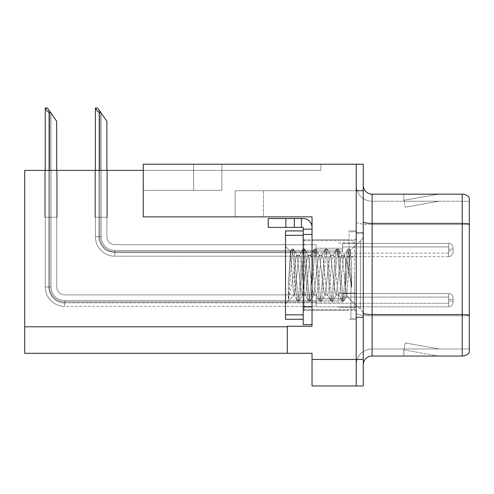 <?xml version="1.0" encoding="UTF-8"?>
<svg xmlns="http://www.w3.org/2000/svg" width="494" height="494" viewBox="0 0 494 494"><rect width="100%" height="100%" fill="white"/><g stroke="black" fill="none" stroke-linecap="round" stroke-linejoin="round"><path stroke-width="0.37" stroke-dasharray="2.47 1.85" d="M263.432 216.872L143.272 216.872L312.029 216.872L312.029 326.256L312.029 216.872L312.029 326.256L287.292 326.256L312.029 326.256L287.292 326.256L287.292 353.29L287.292 326.787L287.292 353.29L312.029 353.29L312.029 359.478L356.205 359.478L356.205 164.212L193.636 164.212L356.205 164.212L193.636 164.212L356.205 164.212L356.205 190.721L356.205 164.212L143.272 164.212L143.272 216.872L312.029 216.872L143.272 216.872L263.432 216.872L143.272 216.872L263.432 216.872L263.432 190.721L263.432 216.872M235.163 190.721L356.205 190.721L356.205 164.212L356.205 190.721L356.205 164.212L356.205 190.721L235.163 190.721L356.205 190.721L235.163 190.721L235.163 216.872L235.163 190.721M193.636 190.363L193.636 164.212L193.636 190.363L221.905 190.363L193.636 190.363M356.205 250.001L356.205 257.071L356.205 250.001M338.538 250.001L338.538 257.071L338.538 250.001M356.205 300.191L356.205 293.121L356.205 300.191M338.538 300.191L338.538 293.121L338.538 300.191M356.205 275.096L356.205 230.92L356.205 275.096M349.141 275.096L349.141 230.92L349.141 275.096M312.029 275.096L312.029 239.757L312.029 275.096M312.029 234.452L312.029 324.577L312.029 234.452L303.193 234.452L312.029 234.514L312.029 229.154L312.029 234.514L312.029 229.154L303.193 229.154L303.193 234.514L303.193 227.388L301.426 227.388L303.193 227.388L303.193 234.514L312.029 234.514L312.029 229.154L303.193 229.154L312.029 229.154L312.029 227.388A8.836 8.836 0 0 0 303.193 218.552L301.426 218.552L303.193 218.552A8.836 8.836 0 0 1 312.029 227.388L312.029 229.154L312.029 227.388A8.836 8.836 0 0 0 303.193 218.552L294.356 218.552L301.426 218.552L301.426 227.388L268.205 227.388L301.426 227.388L301.426 218.552L268.205 218.552L294.356 218.552L294.356 227.388L294.356 218.552L268.205 218.552L268.205 227.388L268.205 218.552L268.205 227.388L285.872 227.388L285.872 218.552L285.872 227.388L303.193 227.388L303.193 229.154M356.205 164.212L363.275 164.212L363.275 385.981L312.029 385.981L312.029 359.478M363.275 359.478L356.205 359.478L356.205 190.721L363.275 190.721M143.272 170.399L143.272 164.212L143.272 170.399L320.865 170.399L320.865 164.212L143.272 164.212L320.865 164.212L320.865 170.399L143.272 170.399L143.272 216.872L143.272 190.363L221.905 190.363L143.272 190.363L143.272 216.872L143.272 190.363L221.905 190.363L143.272 190.363L143.272 216.872L143.272 170.399L24.7 170.399L24.7 353.29L287.292 353.29M44.781 170.399L57.15 170.399L44.781 170.399L57.15 170.399L44.781 170.399L57.15 170.399L44.781 170.399L57.15 170.399L44.781 170.399L57.15 170.399L44.781 170.399L57.15 170.399L44.781 170.399L57.15 170.399L44.781 170.399L57.15 170.399L44.781 170.399L44.781 217.224L57.15 217.224L57.15 170.399L57.15 217.224L44.781 217.224L44.781 170.399L44.781 217.224L57.15 217.224L57.15 170.399L57.15 217.224L44.781 217.224L44.781 170.399L44.781 217.224L57.15 217.224L57.15 170.399L57.15 217.224L44.781 217.224L44.781 170.399L44.781 217.224L57.15 217.224L57.15 170.399L57.15 217.224L44.781 217.224L44.781 170.399L44.781 217.224L57.15 217.224L57.15 170.399L57.15 217.224L44.781 217.224L44.781 170.399L44.781 217.224L57.15 217.224L57.15 170.399L57.15 217.224L44.781 217.224L44.781 170.399L44.781 217.224L57.15 217.224L57.15 170.399L57.15 217.224L44.781 217.224L44.781 170.399L44.781 217.224L57.15 217.224L57.15 170.399L57.15 217.224L44.781 217.224L44.781 170.399M94.965 170.399L107.334 170.399L94.965 170.399L107.334 170.399L94.965 170.399L107.334 170.399L94.965 170.399L107.334 170.399L94.965 170.399L107.334 170.399L94.965 170.399L107.334 170.399L94.965 170.399L107.334 170.399L94.965 170.399L94.965 217.224L107.334 217.224L107.334 170.399L107.334 217.224L94.965 217.224L94.965 170.399L94.965 217.224L107.334 217.224L107.334 170.399L107.334 217.224L94.965 217.224L94.965 170.399L94.965 217.224L107.334 217.224L107.334 170.399L107.334 217.224L94.965 217.224L94.965 170.399L94.965 217.224L107.334 217.224L107.334 170.399L107.334 217.224L94.965 217.224L94.965 170.399L94.965 217.224L107.334 217.224L107.334 170.399L107.334 217.224L94.965 217.224L94.965 170.399L94.965 217.224L107.334 217.224L107.334 170.399L107.334 217.224L94.965 217.224L94.965 170.399L94.965 217.224L107.334 217.224L107.334 170.399L107.334 217.224L94.965 217.224L94.965 170.399M363.275 275.096L363.275 232.686L363.275 275.096M350.907 275.096L350.907 318.389L350.907 275.096M356.205 320.686L356.205 221.837L356.205 320.686M363.275 221.837L363.275 364.862L363.275 221.837A8.836 1.531 0 0 0 372.112 223.368L462.23 223.368L462.23 356.032A8.836 8.836 0 0 0 469.3 352.494L469.3 320.686L469.3 348.962L372.112 348.962L372.112 194.167L462.23 194.167L462.23 223.368A8.836 1.531 180 0 1 469.3 223.98L469.3 197.699M469.3 320.686L469.3 201.231L372.112 201.231A15.907 15.907 0 0 1 356.205 185.33L356.205 221.837L356.205 185.33A15.907 15.907 0 0 0 372.112 201.231L372.112 348.962L469.3 348.962L469.3 224.597L469.3 320.686M437.943 355.921A7.07 7.07 0 0 0 439.172 356.032L403.826 356.032L439.172 356.032A7.07 7.07 0 0 1 437.943 355.921A7.07 7.07 0 0 0 439.172 356.032A7.07 7.07 0 0 1 437.943 355.921A7.07 7.07 0 0 0 439.172 356.032A7.07 7.07 0 0 1 437.943 355.921A7.07 7.07 0 0 0 439.172 356.032A7.07 7.07 0 0 1 437.943 355.921A7.07 7.07 0 0 0 439.172 356.032A7.07 7.07 0 0 1 437.943 355.921L404.006 349.937L437.943 355.921M403.826 348.962L403.826 356.032L403.826 348.962L404.178 348.962L404.006 349.937L404.178 348.962L403.826 348.962L403.826 356.032L403.826 348.962L404.178 348.962L404.006 349.937L404.178 348.962L403.826 348.962L403.826 356.032L403.826 348.962L404.178 348.962L404.006 349.937L404.178 348.962L403.826 348.962L403.826 356.032L403.826 348.962L404.178 348.962L404.006 349.937L404.178 348.962L403.826 348.962L403.826 356.032L403.826 348.962L404.178 348.962L404.006 349.937L404.178 348.962L403.826 348.962M462.23 356.032L372.112 356.032L372.112 315.777A15.907 2.76 0 0 1 356.205 313.017A15.907 2.76 0 0 0 372.112 315.777L372.112 201.231A15.907 15.907 0 0 1 356.205 185.33M439.172 194.167L403.826 194.167L439.172 194.167A7.07 7.07 0 0 0 437.943 194.272A7.07 7.07 0 0 1 439.172 194.167A7.07 7.07 0 0 0 437.943 194.272A7.07 7.07 0 0 1 439.172 194.167A7.07 7.07 0 0 0 437.943 194.272A7.07 7.07 0 0 1 439.172 194.167A7.07 7.07 0 0 0 437.943 194.272A7.07 7.07 0 0 1 439.172 194.167A7.07 7.07 0 0 0 437.943 194.272A7.07 7.07 0 0 1 439.172 194.167M363.275 364.862A8.836 8.836 0 0 1 372.112 356.032M439.172 348.962L404.178 348.962L439.172 348.962L404.178 348.962L439.172 348.962L404.178 348.962L439.172 348.962L404.178 348.962L439.172 348.962L404.178 348.962L439.172 348.962L405.234 342.978L404.178 348.962L405.234 342.978L404.178 348.962L405.234 342.978L404.178 348.962L405.234 342.978L404.178 348.962L405.234 342.978L404.178 348.962L405.234 342.978L439.172 348.962M469.3 224.597L372.112 224.597L469.3 224.597L469.3 201.231L372.112 201.231M404.178 201.231L403.826 201.231L404.178 201.231L403.826 201.231L404.178 201.231L403.826 201.231L404.178 201.231L403.826 201.231L404.178 201.231L403.826 201.231L404.178 201.231L404.006 200.255L437.943 194.272L404.006 200.255L404.178 201.231L404.006 200.255L437.943 194.272L404.006 200.255L404.178 201.231L404.006 200.255L437.943 194.272L404.006 200.255L404.178 201.231L404.006 200.255L437.943 194.272L404.006 200.255L404.178 201.231L404.006 200.255L437.943 194.272L404.006 200.255L404.178 201.231L439.172 201.231L404.178 201.231L439.172 201.231L404.178 201.231L439.172 201.231L404.178 201.231L439.172 201.231L404.178 201.231L439.172 201.231L404.178 201.231L405.234 207.214L404.178 201.231M356.205 364.862A15.907 15.907 0 0 1 372.112 348.962A15.907 15.907 0 0 0 356.205 364.862A15.907 15.907 0 0 1 372.112 348.962M403.826 194.167L403.826 201.231L403.826 194.167M439.172 201.231L405.234 207.214L439.172 201.231M106.895 170.399L106.895 236.75A7.953 7.953 0 0 0 114.849 244.703A7.953 7.953 0 0 1 106.895 236.75A7.953 7.953 0 0 0 114.849 244.703A7.953 7.953 0 0 1 106.895 236.75A7.953 7.953 0 0 0 114.849 244.703A7.953 7.953 0 0 1 106.895 236.75A7.953 7.953 0 0 0 114.849 244.703A7.953 7.953 0 0 1 106.895 236.75A7.953 7.953 0 0 0 114.849 244.703A7.953 7.953 0 0 1 106.895 236.75A7.953 7.953 0 0 0 114.849 244.703A7.953 7.953 0 0 1 106.895 236.75A7.953 7.953 0 0 0 114.849 244.703A7.953 7.953 0 0 1 106.895 236.75A7.953 7.953 0 0 0 114.849 244.703A7.953 7.953 0 0 1 106.895 236.75A7.953 7.953 0 0 0 114.849 244.703A7.953 7.953 0 0 1 106.895 236.75A7.953 7.953 0 0 0 114.849 244.703A7.953 7.953 0 0 1 106.895 236.75A7.953 7.953 0 0 0 114.849 244.703A7.953 7.953 0 0 1 106.895 236.75A7.953 7.953 0 0 0 114.849 244.703A7.953 7.953 0 0 1 106.895 236.75A7.953 7.953 0 0 0 114.849 244.703A7.953 7.953 0 0 1 106.895 236.75A7.953 7.953 0 0 0 114.849 244.703L316.117 244.703L114.849 244.703L316.117 244.703L114.849 244.703L316.117 244.703L114.849 244.703L316.117 244.703L114.849 244.703L316.117 244.703L114.849 244.703L316.117 244.703L114.849 244.703L316.117 244.703L114.849 244.703L316.117 244.703L114.849 244.703L316.117 244.703L114.849 244.703L316.117 244.703L114.849 244.703L316.117 244.703L114.849 244.703L316.117 244.703L114.849 244.703L316.117 244.703L114.849 244.703L316.117 244.703L316.117 256.633L316.117 244.703L316.117 256.633L316.117 244.703L316.117 256.633L316.117 244.703L316.117 256.633L316.117 244.703L316.117 256.633L316.117 244.703L316.117 256.633L316.117 244.703L316.117 256.633L316.117 244.703L114.849 244.703A7.953 7.953 0 0 1 106.895 236.75L106.895 121.271L98.942 109.915L106.895 121.271L100.708 112.434L99.825 112.434C98.003 112.292 96.67 110.823 95.824 108.019L95.41 108.019L95.824 108.019C96.67 110.823 98.003 112.292 99.825 112.434C98.003 112.292 96.67 110.823 95.824 108.019L95.41 108.019L95.824 108.019C96.67 110.823 98.003 112.292 99.825 112.434C98.003 112.292 96.67 110.823 95.824 108.019L95.41 108.019L95.824 108.019C96.67 110.823 98.003 112.292 99.825 112.434C98.003 112.292 96.67 110.823 95.824 108.019L95.41 108.019L95.824 108.019C96.67 110.823 98.003 112.292 99.825 112.434C98.003 112.292 96.67 110.823 95.824 108.019L95.41 108.019L95.824 108.019C96.67 110.823 98.003 112.292 99.825 112.434C98.003 112.292 96.67 110.823 95.824 108.019L95.41 108.019L95.824 108.019C96.67 110.823 98.003 112.292 99.825 112.434C98.003 112.292 96.67 110.823 95.824 108.019L95.41 108.019L95.41 236.75L95.41 170.399M316.117 252.656L114.849 252.656L316.117 252.656L114.849 252.656L316.117 252.656L114.849 252.656L316.117 252.656L114.849 252.656L107.402 250.804C104.944 250.168 98.423 243.48 98.942 236.75L101.153 236.75A13.696 13.696 0 0 0 114.849 250.446A13.696 13.696 0 0 1 101.153 236.75L98.942 236.75L101.153 236.75A13.696 13.696 0 0 0 114.849 250.446A13.696 13.696 0 0 1 101.153 236.75L98.942 236.75L101.153 236.75A13.696 13.696 0 0 0 114.849 250.446A13.696 13.696 0 0 1 101.153 236.75L98.942 236.75L101.153 236.75A13.696 13.696 0 0 0 114.849 250.446A13.696 13.696 0 0 1 101.153 236.75L98.942 236.75L101.153 236.75A13.696 13.696 0 0 0 114.849 250.446A13.696 13.696 0 0 1 101.153 236.75L98.942 236.75L101.153 236.75A13.696 13.696 0 0 0 114.849 250.446L316.117 250.446L114.849 250.446L114.849 252.656L114.849 250.446L316.117 250.446L114.849 250.446L114.849 252.656L114.849 250.446L316.117 250.446L114.849 250.446L114.849 252.656L114.849 250.446L316.117 250.446L114.849 250.446L114.849 252.656L114.849 250.446L316.117 250.446L114.849 250.446L114.849 252.656L114.849 250.446L316.117 250.446L114.849 250.446L114.849 252.656L114.849 250.446L316.117 250.446L114.849 250.446L114.849 252.656L114.849 250.446A13.696 13.696 0 0 1 101.153 236.75L98.942 236.75L101.153 236.75L98.942 236.75L98.942 109.915L106.895 121.271L97.614 108.019L95.824 108.019L97.614 108.019L95.824 108.019L97.614 108.019L100.708 112.434L99.825 112.434L100.708 112.434L106.895 121.271L97.614 108.019L95.824 108.019L97.614 108.019L100.708 112.434L99.825 112.434L100.708 112.434L106.895 121.271L97.614 108.019L95.824 108.019L97.614 108.019L100.708 112.434L99.825 112.434L100.708 112.434L106.895 121.271L97.614 108.019L95.824 108.019L97.614 108.019L100.708 112.434L99.825 112.434L100.708 112.434L106.895 121.271L97.614 108.019L95.824 108.019L97.614 108.019L100.708 112.434L99.825 112.434L100.708 112.434L106.895 121.271L98.942 109.915L98.942 236.75L98.942 109.915M453.066 250.001L453.066 247.797A4.415 4.415 0 0 0 448.651 243.381A4.415 4.415 0 0 1 453.066 247.797L453.066 252.212L453.066 247.797A4.415 4.415 0 0 0 448.651 243.381A4.415 4.415 0 0 1 453.066 247.797L453.066 252.212L453.066 247.797A4.415 4.415 0 0 0 448.651 243.381A4.415 4.415 0 0 1 453.066 247.797L453.066 252.212L453.066 247.797A4.415 4.415 0 0 0 448.651 243.381A4.415 4.415 0 0 1 453.066 247.797L453.066 252.212L453.066 247.797A4.415 4.415 0 0 0 448.651 243.381A4.415 4.415 0 0 1 453.066 247.797L453.066 252.212L453.066 247.797A4.415 4.415 0 0 0 448.651 243.381A4.415 4.415 0 0 1 453.066 247.797L453.066 250.001M448.651 249.124L453.066 249.124L453.066 247.797L453.066 249.124L448.651 249.124L448.651 250.89L448.651 246.914L448.651 253.095L448.651 246.914L448.651 249.124L453.066 249.124L448.651 249.124L448.651 250.89L448.651 246.914L448.651 253.095L448.651 246.914L448.651 249.124L453.066 249.124L448.651 249.124L448.651 250.89L448.651 246.914L448.651 253.095L448.651 246.914L448.651 249.124L453.066 249.124L448.651 249.124L448.651 250.89L448.651 246.914L448.651 253.095L448.651 246.914L448.651 249.124L453.066 249.124L448.651 249.124L448.651 250.89L448.651 246.914L448.651 253.095L448.651 246.914L448.651 249.124L453.066 249.124L448.651 249.124L448.651 250.89L448.651 246.914L448.651 253.095L448.651 246.914L448.651 249.124L453.066 249.124L448.651 249.124L448.651 250.89L448.651 246.914L448.651 253.095L448.651 249.124M342.626 251.773L342.626 243.381L448.651 243.381A4.415 4.415 0 0 1 453.066 247.797A4.415 4.415 0 0 0 448.651 243.381L448.651 256.633L448.651 243.381L448.651 256.633L448.651 243.381L448.651 256.633L448.651 243.381L448.651 256.633L448.651 243.381L448.651 256.633L448.651 243.381L448.651 256.633L448.651 243.381L448.651 256.633L448.651 243.381L342.626 243.381L342.626 250.001L342.626 246.914L448.651 246.914L342.626 246.914L342.626 251.773L342.626 243.381L342.626 246.914L342.626 243.381L448.651 243.381L342.626 243.381L342.626 250.001L342.626 246.914L448.651 246.914L342.626 246.914L342.626 251.773L342.626 243.381L342.626 246.914L342.626 243.381L448.651 243.381L342.626 243.381L342.626 250.001L342.626 246.914L448.651 246.914L342.626 246.914L342.626 251.773L342.626 243.381L342.626 246.914L342.626 243.381L448.651 243.381L342.626 243.381L342.626 250.001L342.626 246.914L448.651 246.914L342.626 246.914L342.626 251.773L342.626 243.381L342.626 246.914L342.626 243.381L448.651 243.381L342.626 243.381L342.626 250.001L342.626 246.914L448.651 246.914L342.626 246.914L342.626 251.773L342.626 243.381L342.626 246.914L342.626 243.381L448.651 243.381L342.626 243.381L342.626 250.001L342.626 246.914L448.651 246.914L342.626 246.914L342.626 251.773L342.626 243.381L342.626 246.914L342.626 243.381L448.651 243.381L342.626 243.381L342.626 250.001L342.626 246.914L448.651 246.914L342.626 246.914L342.626 251.773L316.117 251.773L342.626 251.773M316.117 248.235L342.626 248.235L316.117 248.235M100.708 112.434L99.825 112.434L100.708 112.434L97.614 108.019L106.895 121.271L106.895 236.75L106.895 121.271L106.895 236.75L106.895 121.271L106.895 236.75L106.895 121.271L106.895 236.75L106.895 121.271L106.895 236.75L106.895 121.271L106.895 236.75L106.895 121.271L106.895 236.75L106.895 121.271L106.895 236.75L106.895 121.271L106.895 236.75L106.895 121.271L106.895 236.75L106.895 121.271L106.895 236.75L106.895 121.271L106.895 236.75L106.895 121.271L97.614 108.019L95.824 108.019M99.825 112.434L99.825 236.75A15.018 15.018 0 0 0 114.849 251.773A15.018 15.018 0 0 1 99.825 236.75L95.41 236.75L99.825 236.75A15.018 15.018 0 0 0 114.849 251.773A15.018 15.018 0 0 1 99.825 236.75L95.41 236.75A19.439 19.439 0 0 0 114.849 256.188A19.439 19.439 0 0 1 95.41 236.75L99.825 236.75A15.018 15.018 0 0 0 114.849 251.773A15.018 15.018 0 0 1 99.825 236.75L95.41 236.75L99.825 236.75A15.018 15.018 0 0 0 114.849 251.773A15.018 15.018 0 0 1 99.825 236.75L95.41 236.75A19.439 19.439 0 0 0 114.849 256.188A19.439 19.439 0 0 1 95.41 236.75L99.825 236.75A15.018 15.018 0 0 0 114.849 251.773A15.018 15.018 0 0 1 99.825 236.75L95.41 236.75L99.825 236.75A15.018 15.018 0 0 0 114.849 251.773A15.018 15.018 0 0 1 99.825 236.75L95.41 236.75A19.439 19.439 0 0 0 114.849 256.188A19.439 19.439 0 0 1 95.41 236.75L99.825 236.75A15.018 15.018 0 0 0 114.849 251.773L316.117 251.773L114.849 251.773A15.018 15.018 0 0 1 99.825 236.75L95.41 236.75A19.439 19.439 0 0 0 114.849 256.188A19.439 19.439 0 0 1 95.41 236.75A19.439 19.439 0 0 0 114.849 256.188A19.439 19.439 0 0 1 95.41 236.75A19.439 19.439 0 0 0 114.849 256.188A19.439 19.439 0 0 1 95.41 236.75A19.439 19.439 0 0 0 114.849 256.188A19.439 19.439 0 0 1 95.41 236.75A19.439 19.439 0 0 0 114.849 256.188A19.439 19.439 0 0 1 95.41 236.75A19.439 19.439 0 0 0 114.849 256.188A19.439 19.439 0 0 1 95.41 236.75A19.439 19.439 0 0 0 114.849 256.188L114.849 251.773L316.117 251.773L114.849 251.773L114.849 256.188L114.849 251.773L316.117 251.773L114.849 251.773L114.849 256.188L114.849 251.773L316.117 251.773L114.849 251.773L114.849 256.188L114.849 251.773L316.117 251.773L114.849 251.773L114.849 256.188L114.849 251.773L316.117 251.773L114.849 251.773L114.849 256.188L114.849 251.773L316.117 251.773L114.849 251.773L114.849 256.188L114.849 251.773L114.849 256.188L316.117 256.188L114.849 256.188A19.439 19.439 0 0 1 95.41 236.75L95.41 108.019L95.41 236.75L95.41 108.019L95.41 236.75L95.41 108.019L95.41 236.75L95.41 108.019L95.41 236.75L95.41 108.019L95.41 236.75L95.41 108.019L95.41 236.75L99.825 236.75L99.825 170.399M56.711 170.399L56.711 286.934A7.953 7.953 0 0 0 64.658 294.887A7.953 7.953 0 0 1 56.711 286.934A7.953 7.953 0 0 0 64.658 294.887A7.953 7.953 0 0 1 56.711 286.934A7.953 7.953 0 0 0 64.658 294.887A7.953 7.953 0 0 1 56.711 286.934A7.953 7.953 0 0 0 64.658 294.887A7.953 7.953 0 0 1 56.711 286.934A7.953 7.953 0 0 0 64.658 294.887A7.953 7.953 0 0 1 56.711 286.934A7.953 7.953 0 0 0 64.658 294.887A7.953 7.953 0 0 1 56.711 286.934A7.953 7.953 0 0 0 64.658 294.887A7.953 7.953 0 0 1 56.711 286.934A7.953 7.953 0 0 0 64.658 294.887A7.953 7.953 0 0 1 56.711 286.934A7.953 7.953 0 0 0 64.658 294.887A7.953 7.953 0 0 1 56.711 286.934A7.953 7.953 0 0 0 64.658 294.887A7.953 7.953 0 0 1 56.711 286.934A7.953 7.953 0 0 0 64.658 294.887A7.953 7.953 0 0 1 56.711 286.934A7.953 7.953 0 0 0 64.658 294.887A7.953 7.953 0 0 1 56.711 286.934A7.953 7.953 0 0 0 64.658 294.887A7.953 7.953 0 0 1 56.711 286.934A7.953 7.953 0 0 0 64.658 294.887A7.953 7.953 0 0 1 56.711 286.934A7.953 7.953 0 0 0 64.658 294.887A7.953 7.953 0 0 1 56.711 286.934A7.953 7.953 0 0 0 64.658 294.887L316.117 294.887L64.658 294.887L316.117 294.887L64.658 294.887L316.117 294.887L64.658 294.887L316.117 294.887L64.658 294.887L316.117 294.887L64.658 294.887L316.117 294.887L64.658 294.887L316.117 294.887L64.658 294.887L316.117 294.887L64.658 294.887L316.117 294.887L64.658 294.887L316.117 294.887L64.658 294.887L316.117 294.887L64.658 294.887L316.117 294.887L64.658 294.887L316.117 294.887L64.658 294.887L316.117 294.887L64.658 294.887L316.117 294.887L64.658 294.887L316.117 294.887L316.117 306.817L316.117 294.887L316.117 306.817L316.117 294.887L316.117 306.817L316.117 294.887L316.117 306.817L316.117 294.887L316.117 306.817L316.117 294.887L316.117 306.817L316.117 294.887L316.117 306.817L316.117 294.887L316.117 306.817L316.117 294.887L64.658 294.887A7.953 7.953 0 0 1 56.711 286.934L56.711 121.271L48.758 109.915L56.711 121.271L50.524 112.434L49.641 112.434C47.819 112.292 46.479 110.823 45.639 108.019L45.226 108.019L45.639 108.019C46.479 110.823 47.819 112.292 49.641 112.434C47.819 112.292 46.479 110.823 45.639 108.019L45.226 108.019L45.639 108.019C46.479 110.823 47.819 112.292 49.641 112.434C47.819 112.292 46.479 110.823 45.639 108.019L45.226 108.019L45.639 108.019C46.479 110.823 47.819 112.292 49.641 112.434C47.819 112.292 46.479 110.823 45.639 108.019L45.226 108.019L45.639 108.019C46.479 110.823 47.819 112.292 49.641 112.434C47.819 112.292 46.479 110.823 45.639 108.019L45.226 108.019L45.639 108.019C46.479 110.823 47.819 112.292 49.641 112.434C47.819 112.292 46.479 110.823 45.639 108.019L45.226 108.019L45.639 108.019C46.479 110.823 47.819 112.292 49.641 112.434C47.819 112.292 46.479 110.823 45.639 108.019L45.226 108.019L45.639 108.019C46.479 110.823 47.819 112.292 49.641 112.434C47.819 112.292 46.479 110.823 45.639 108.019L45.226 108.019L45.226 286.934L45.226 170.399M50.524 112.434L49.641 112.434L50.524 112.434L47.43 108.019L56.711 121.271L56.711 286.934L56.711 121.271L56.711 286.934L56.711 121.271L56.711 286.934L56.711 121.271L56.711 286.934L56.711 121.271L56.711 286.934L56.711 121.271L56.711 286.934L56.711 121.271L56.711 286.934L56.711 121.271L56.711 286.934L56.711 121.271L56.711 286.934L56.711 121.271L56.711 286.934L56.711 121.271L56.711 286.934L56.711 121.271L56.711 286.934L56.711 121.271L56.711 286.934L56.711 121.271L56.711 286.934L56.711 121.271L50.968 113.07L50.968 286.934A13.696 13.696 0 0 0 64.658 300.63A13.696 13.696 0 0 1 50.968 286.934L48.758 286.934L50.968 286.934A13.696 13.696 0 0 0 64.658 300.63A13.696 13.696 0 0 1 50.968 286.934L48.758 286.934L50.968 286.934A13.696 13.696 0 0 0 64.658 300.63A13.696 13.696 0 0 1 50.968 286.934L48.758 286.934L50.968 286.934A13.696 13.696 0 0 0 64.658 300.63A13.696 13.696 0 0 1 50.968 286.934L48.758 286.934L50.968 286.934A13.696 13.696 0 0 0 64.658 300.63A13.696 13.696 0 0 1 50.968 286.934L48.758 286.934L50.968 286.934A13.696 13.696 0 0 0 64.658 300.63A13.696 13.696 0 0 1 50.968 286.934L48.758 286.934L50.968 286.934A13.696 13.696 0 0 0 64.658 300.63A13.696 13.696 0 0 1 50.968 286.934L48.758 286.934L50.968 286.934A13.696 13.696 0 0 0 64.658 300.63L316.117 300.63L64.658 300.63L64.658 302.841L64.658 300.63L316.117 300.63L64.658 300.63L64.658 302.841L64.658 300.63L316.117 300.63L64.658 300.63L64.658 302.841L64.658 300.63L316.117 300.63L64.658 300.63L64.658 302.841L64.658 300.63L316.117 300.63L64.658 300.63L64.658 302.841L64.658 300.63L316.117 300.63L64.658 300.63L64.658 302.841L64.658 300.63L316.117 300.63L64.658 300.63L64.658 302.841L64.658 300.63L316.117 300.63L64.658 300.63L64.658 302.841L64.658 300.63A13.696 13.696 0 0 1 50.968 286.934L48.758 286.934L48.758 109.915L56.711 121.271L47.43 108.019L45.639 108.019L47.43 108.019L45.639 108.019L47.43 108.019L50.524 112.434L49.641 112.434L50.524 112.434L56.711 121.271L47.43 108.019L45.639 108.019L47.43 108.019L50.524 112.434L49.641 112.434L50.524 112.434L56.711 121.271L47.43 108.019L45.639 108.019L47.43 108.019L50.524 112.434L49.641 112.434L50.524 112.434L56.711 121.271L47.43 108.019L45.639 108.019L47.43 108.019L50.524 112.434L49.641 112.434L50.524 112.434L56.711 121.271L47.43 108.019L45.639 108.019L47.43 108.019L50.524 112.434L49.641 112.434L50.524 112.434L56.711 121.271L47.43 108.019L45.639 108.019L47.43 108.019L50.524 112.434L49.641 112.434L50.524 112.434L56.711 121.271L48.758 109.915L48.758 286.934L48.758 109.915L48.758 286.934L48.758 109.915L48.758 286.934L48.758 109.915L48.758 286.934L50.968 286.934L50.968 113.07L56.711 121.271L47.43 108.019L45.639 108.019M453.066 300.191L453.066 297.981A4.415 4.415 0 0 0 448.651 293.572A4.415 4.415 0 0 1 453.066 297.981L453.066 302.396L453.066 297.981A4.415 4.415 0 0 0 448.651 293.572A4.415 4.415 0 0 1 453.066 297.981L453.066 302.396L453.066 297.981A4.415 4.415 0 0 0 448.651 293.572A4.415 4.415 0 0 1 453.066 297.981L453.066 302.396L453.066 297.981A4.415 4.415 0 0 0 448.651 293.572A4.415 4.415 0 0 1 453.066 297.981L453.066 302.396L453.066 297.981A4.415 4.415 0 0 0 448.651 293.572A4.415 4.415 0 0 1 453.066 297.981L453.066 302.396L453.066 297.981A4.415 4.415 0 0 0 448.651 293.572A4.415 4.415 0 0 1 453.066 297.981L453.066 302.396L453.066 297.981A4.415 4.415 0 0 0 448.651 293.572A4.415 4.415 0 0 1 453.066 297.981L453.066 300.191M448.651 299.308L453.066 299.308L453.066 297.981L453.066 299.308L448.651 299.308L448.651 301.074L448.651 297.098L448.651 303.279L448.651 297.098L448.651 299.308L453.066 299.308L448.651 299.308L448.651 301.074L448.651 297.098L448.651 303.279L448.651 297.098L448.651 299.308L453.066 299.308L448.651 299.308L448.651 301.074L448.651 297.098L448.651 303.279L448.651 297.098L448.651 299.308L453.066 299.308L448.651 299.308L448.651 301.074L448.651 297.098L448.651 303.279L448.651 297.098L448.651 299.308L453.066 299.308L448.651 299.308L448.651 301.074L448.651 297.098L448.651 303.279L448.651 297.098L448.651 299.308L453.066 299.308L448.651 299.308L448.651 301.074L448.651 297.098L448.651 303.279L448.651 297.098L448.651 299.308L453.066 299.308L448.651 299.308L448.651 301.074L448.651 297.098L448.651 303.279L448.651 297.098L448.651 299.308L453.066 299.308L448.651 299.308L448.651 301.074L448.651 297.098L448.651 303.279L448.651 299.308M342.626 301.958L342.626 293.572L448.651 293.572A4.415 4.415 0 0 1 453.066 297.981A4.415 4.415 0 0 0 448.651 293.572L448.651 306.817L448.651 293.572L448.651 306.817L448.651 293.572L448.651 306.817L448.651 293.572L448.651 306.817L448.651 293.572L448.651 306.817L448.651 293.572L448.651 306.817L448.651 293.572L448.651 306.817L448.651 293.572L448.651 306.817L448.651 293.572L342.626 293.572L342.626 300.191L342.626 297.098L448.651 297.098L342.626 297.098L342.626 301.958L342.626 293.572L342.626 297.098L342.626 293.572L448.651 293.572L342.626 293.572L342.626 300.191L342.626 297.098L448.651 297.098L342.626 297.098L342.626 301.958L342.626 293.572L342.626 297.098L342.626 293.572L448.651 293.572L342.626 293.572L342.626 300.191L342.626 297.098L448.651 297.098L342.626 297.098L342.626 301.958L342.626 293.572L342.626 297.098L342.626 293.572L448.651 293.572L342.626 293.572L342.626 300.191L342.626 297.098L448.651 297.098L342.626 297.098L342.626 301.958L342.626 293.572L342.626 297.098L342.626 293.572L448.651 293.572L342.626 293.572L342.626 300.191L342.626 297.098L448.651 297.098L342.626 297.098L342.626 301.958L342.626 293.572L342.626 297.098L342.626 293.572L448.651 293.572L342.626 293.572L342.626 300.191L342.626 297.098L448.651 297.098L342.626 297.098L342.626 301.958L342.626 293.572L342.626 297.098L342.626 293.572L448.651 293.572L342.626 293.572L342.626 300.191L342.626 297.098L448.651 297.098L342.626 297.098L342.626 301.958L342.626 293.572L342.626 297.098L342.626 293.572L448.651 293.572L342.626 293.572L342.626 300.191L342.626 297.098L448.651 297.098L342.626 297.098L342.626 301.958L316.117 301.958L342.626 301.958M316.117 298.425L342.626 298.425L316.117 298.425M49.641 112.434L49.641 286.934A15.018 15.018 0 0 0 64.658 301.958A15.018 15.018 0 0 1 49.641 286.934L45.226 286.934A19.439 19.439 0 0 0 64.658 306.373A19.439 19.439 0 0 1 45.226 286.934L49.641 286.934A15.018 15.018 0 0 0 64.658 301.958A15.018 15.018 0 0 1 49.641 286.934L45.226 286.934L49.641 286.934A15.018 15.018 0 0 0 64.658 301.958A15.018 15.018 0 0 1 49.641 286.934L45.226 286.934A19.439 19.439 0 0 0 64.658 306.373A19.439 19.439 0 0 1 45.226 286.934L49.641 286.934A15.018 15.018 0 0 0 64.658 301.958A15.018 15.018 0 0 1 49.641 286.934L45.226 286.934L49.641 286.934A15.018 15.018 0 0 0 64.658 301.958A15.018 15.018 0 0 1 49.641 286.934L45.226 286.934A19.439 19.439 0 0 0 64.658 306.373A19.439 19.439 0 0 1 45.226 286.934L49.641 286.934A15.018 15.018 0 0 0 64.658 301.958A15.018 15.018 0 0 1 49.641 286.934L45.226 286.934L49.641 286.934A15.018 15.018 0 0 0 64.658 301.958A15.018 15.018 0 0 1 49.641 286.934L45.226 286.934A19.439 19.439 0 0 0 64.658 306.373A19.439 19.439 0 0 1 45.226 286.934L49.641 286.934A15.018 15.018 0 0 0 64.658 301.958L316.117 301.958L64.658 301.958A15.018 15.018 0 0 1 49.641 286.934L45.226 286.934A19.439 19.439 0 0 0 64.658 306.373A19.439 19.439 0 0 1 45.226 286.934A19.439 19.439 0 0 0 64.658 306.373A19.439 19.439 0 0 1 45.226 286.934A19.439 19.439 0 0 0 64.658 306.373A19.439 19.439 0 0 1 45.226 286.934A19.439 19.439 0 0 0 64.658 306.373A19.439 19.439 0 0 1 45.226 286.934A19.439 19.439 0 0 0 64.658 306.373A19.439 19.439 0 0 1 45.226 286.934A19.439 19.439 0 0 0 64.658 306.373A19.439 19.439 0 0 1 45.226 286.934A19.439 19.439 0 0 0 64.658 306.373A19.439 19.439 0 0 1 45.226 286.934A19.439 19.439 0 0 0 64.658 306.373L64.658 301.958L316.117 301.958L64.658 301.958L64.658 306.373L64.658 301.958L316.117 301.958L64.658 301.958L64.658 306.373L64.658 301.958L316.117 301.958L64.658 301.958L64.658 306.373L64.658 301.958L316.117 301.958L64.658 301.958L64.658 306.373L64.658 301.958L316.117 301.958L64.658 301.958L64.658 306.373L64.658 301.958L316.117 301.958L64.658 301.958L64.658 306.373L64.658 301.958L316.117 301.958L64.658 301.958L64.658 306.373L64.658 301.958L64.658 306.373L316.117 306.373L64.658 306.373A19.439 19.439 0 0 1 45.226 286.934L45.226 108.019L45.226 286.934L45.226 108.019L45.226 286.934L45.226 108.019L45.226 286.934L45.226 108.019L45.226 286.934L45.226 108.019L45.226 286.934L45.226 108.019L45.226 286.934L45.226 108.019L45.226 286.934L49.641 286.934L49.641 170.399M303.193 239.757L312.029 239.757L312.029 310.436L312.029 239.757L312.029 310.436L312.029 239.757L349.141 239.757L303.193 239.757L303.193 310.436L349.141 310.436L303.193 310.436L303.193 239.757L303.193 310.436L303.193 239.757L303.193 310.436L303.193 239.757L304.076 240.64L304.076 309.553L304.076 240.64L354.439 240.64L354.439 309.553L354.439 240.64L356.205 238.874L354.439 240.64L304.076 240.64L303.193 239.757M303.193 324.577L312.029 324.577L303.193 324.577L303.193 230.92L303.193 319.272L303.193 230.92L285.52 230.92L285.52 319.272L303.193 319.272L285.52 319.272L285.52 230.92L303.193 230.92L285.52 230.92L285.52 235.335L303.193 235.335M303.193 306.904L303.193 234.452L303.193 306.904L312.029 306.904L303.193 306.904L312.029 306.904L312.029 324.577M301.426 218.552L301.426 227.388M312.029 227.388L312.029 229.154M294.356 218.552L294.356 227.388M351.679 267.482L351.679 287.551L349.573 275.096C348.406 267.748 347.078 262.407 345.602 259.054L345.602 286.804L346.844 296.073L349.363 258.078L350.376 250.557L351.679 267.482L350.32 252.539L349.616 249.248L348.449 252.539L344.713 297.654L343.775 301.142L342.842 297.654L339.1 252.539L338.168 249.05L337.229 252.539L333.487 297.654L332.555 301.142L331.622 297.654L327.88 252.539L326.942 249.05L326.009 252.539L322.267 297.654L321.335 301.142L320.396 297.654L316.66 252.539L315.722 249.05L314.789 252.539L311.047 297.654L310.115 301.142L309.176 297.654L305.44 252.539L304.502 249.05L303.569 252.539L299.827 297.654L298.895 301.142L297.956 297.654L294.214 252.539L293.282 249.05L292.349 252.539L288.286 299.704C289.793 294.152 291.522 285.952 293.467 275.096L294.356 270.743L294.356 294.665L285.52 303.903L285.52 246.29L285.52 303.903L285.52 246.29L285.52 303.903L294.356 294.665C293.646 296.357 292.973 289.836 292.343 275.096L290.404 251.384L288.286 286.316L288.286 299.704C289.793 294.152 291.522 285.952 293.467 275.096L294.356 270.743L294.356 294.665C293.646 296.357 292.973 289.836 292.343 275.096L290.404 251.384L288.286 286.316L288.286 299.704L288.607 297.654L292.349 252.539L293.282 249.05L297.085 255.373L296.789 255.126L295.659 259.072L294.356 270.743L295.659 259.072L296.789 255.126L299.592 255.126L298.66 257.8L296.789 275.096C295.955 285.433 295.146 291.954 294.356 294.665C295.146 291.954 295.955 285.433 296.789 275.096L298.66 257.8L299.296 255.373L302.871 249.248L302.167 252.539L298.425 297.654L297.487 301.142L296.554 297.654L292.812 252.539L291.88 249.05L290.941 252.539L288.286 286.316L290.941 252.539L291.651 249.248L290.404 251.384L291.88 249.05L293.282 249.05L291.88 249.05L292.812 252.539L296.554 297.654L297.258 300.945L293.936 295.245L297.258 300.945L298.895 301.142L297.956 297.654L294.214 252.539L293.51 249.248L297.085 255.373L299.592 255.126L302.871 249.248L302.167 252.539L298.425 297.654L297.487 301.142L299.123 300.945L302.692 294.819L302.396 295.072L301.025 289.348L297.085 255.373L301.025 289.348L302.396 295.072L305.206 295.072L304.267 292.392L300.531 257.8L299.592 255.126L300.531 257.8L304.267 292.392L304.909 294.819L308.478 300.945L307.774 297.654L304.032 252.539L302.871 249.248L304.502 249.05L303.569 252.539L299.827 297.654L299.123 300.945L302.692 294.819L305.206 295.072L308.478 300.945L307.774 297.654L304.032 252.539L303.1 249.05L304.73 249.248L308.305 255.373L308.015 255.126L306.749 260.029L302.692 294.819L306.749 260.029L308.015 255.126L310.812 255.126L309.88 257.8L306.138 292.392L305.206 295.072L306.138 292.392L309.88 257.8L310.516 255.373L314.091 249.248L313.387 252.539L309.645 297.654L308.478 300.945L310.115 301.142L309.176 297.654L305.44 252.539L304.73 249.248L308.305 255.373L310.812 255.126L314.091 249.248L313.387 252.539L309.645 297.654L308.713 301.142L310.343 300.945L313.912 294.819L313.622 295.072L312.307 289.817L308.305 255.373L312.307 289.817L313.622 295.072L316.426 295.072L315.487 292.392L311.751 257.8L310.812 255.126L311.751 257.8L315.487 292.392L316.129 294.819L319.704 300.945L318.994 297.654L315.258 252.539L314.091 249.248L315.722 249.05L314.789 252.539L311.047 297.654L310.343 300.945L313.912 294.819L316.426 295.072L319.704 300.945L318.994 297.654L315.258 252.539L314.32 249.05L315.95 249.248L319.525 255.373L319.229 255.12L317.87 260.783L313.912 294.819L317.87 260.783L319.229 255.12L322.032 255.126L321.1 257.8L317.358 292.392L316.426 295.072L317.358 292.392L321.1 257.8L321.742 255.373L325.311 249.248L324.607 252.539L320.865 297.654L319.704 300.945L321.335 301.142L320.396 297.654L316.66 252.539L315.95 249.248L319.525 255.373L322.032 255.126L325.311 249.248L324.607 252.539L320.865 297.654L319.933 301.142L321.563 300.945L325.138 294.819L324.842 295.072L323.508 289.62L319.525 255.373L323.508 289.62L324.842 295.072L327.646 295.072L326.713 292.392L322.971 257.8L322.032 255.126L322.971 257.8L326.713 292.392L327.349 294.819L330.924 300.945L330.214 297.654L326.478 252.539L325.311 249.248L326.942 249.05L326.009 252.539L322.267 297.654L321.563 300.945L325.138 294.819L327.646 295.072L330.924 300.945L330.214 297.654L326.478 252.539L325.54 249.05L327.176 249.248L330.745 255.373L330.449 255.126L329.035 261.209L325.138 294.819L329.035 261.209L330.449 255.126L333.259 255.126L332.32 257.8L328.578 292.392L327.646 295.072L328.578 292.392L332.32 257.8L332.962 255.373L336.531 249.248L335.827 252.539L332.085 297.654L330.924 300.945L332.555 301.142L331.622 297.654L327.88 252.539L327.176 249.248L330.745 255.373L333.259 255.126L336.531 249.248L335.827 252.539L332.085 297.654L331.153 301.142L332.783 300.945L336.358 294.819L336.062 295.072L334.691 289.342L330.745 255.373L334.691 289.342L336.062 295.072L338.865 295.072L337.933 292.392L334.191 257.8L333.259 255.126L334.191 257.8L337.933 292.392L338.569 294.819L342.144 300.945L341.44 297.654L337.698 252.539L336.531 249.248L338.168 249.05L337.229 252.539L333.487 297.654L332.783 300.945L336.358 294.819L338.865 295.072L342.144 300.945L341.44 297.654L337.698 252.539L336.76 249.05L338.396 249.248L341.965 255.373L341.675 255.126L340.409 260.035L336.352 294.819L340.409 260.035L341.675 255.126L344.479 255.126L343.54 257.8L339.804 292.392L338.865 295.072L339.804 292.392L343.54 257.8L344.182 255.373L347.757 249.248L347.047 252.539L343.305 297.654L342.144 300.945L343.775 301.142L342.842 297.654L339.1 252.539L338.396 249.248L341.965 255.373L344.479 255.126L347.757 249.248L347.047 252.539L343.305 297.654L342.373 301.142L343.775 301.142L346.844 296.073L350.227 250.501L351.679 267.482L351.679 287.551L348.918 252.539L347.757 249.248L349.388 249.05L348.449 252.539L344.713 297.654L344.003 300.945L346.844 296.073L356.205 305.675L360.404 308.948L360.404 241.245L360.404 308.948L360.404 241.245L360.404 308.948L363.275 313.091L360.404 308.948L356.205 305.675L346.665 296.134L341.965 255.373L345.602 286.804L345.602 259.054L344.479 255.126L345.602 259.054C347.078 262.407 348.406 267.748 349.573 275.096L351.679 287.551L348.918 252.539L347.986 249.05L349.388 249.05L350.376 250.557L349.616 249.248L350.32 252.539L351.679 267.482M303.193 319.272L285.52 319.272L285.52 235.335M303.193 275.096L303.193 310.436L303.193 275.096M342.626 243.381L342.626 246.914L342.626 243.381M106.895 236.75L106.895 121.271L101.153 113.07L106.895 121.271L106.895 236.75M342.626 293.572L342.626 297.098L342.626 293.572M56.711 286.934L56.711 121.271L56.711 286.934M221.905 190.363L221.905 164.212L221.905 190.363M24.7 326.787L287.292 326.787M469.3 315.166A8.836 1.531 180 0 0 462.23 314.548L372.112 314.548A8.836 1.531 0 0 1 363.275 313.017M469.3 315.777L372.112 315.777L469.3 315.777M356.205 221.837A15.907 2.76 0 0 0 372.112 224.597A15.907 2.76 0 0 1 356.205 221.837M101.153 236.75L101.153 113.07L101.153 236.75A13.696 13.696 0 0 0 114.849 250.446A13.696 13.696 0 0 1 101.153 236.75M316.117 250.001L342.626 250.001L316.117 250.001M316.117 300.191L342.626 300.191L316.117 300.191M50.968 286.934L50.968 113.07L50.968 286.934M285.872 218.552L285.872 227.388M285.52 314.857L303.193 314.857M304.076 275.096L304.076 309.553L304.076 275.096M354.439 275.096L354.439 309.553L354.439 275.096M114.849 256.188A19.439 19.439 0 0 1 95.41 236.75M338.538 242.937L356.205 242.937M338.538 293.121L356.205 293.121L338.538 293.121M349.141 230.92L356.205 230.92L349.141 230.92M349.141 319.272L356.205 319.272L349.141 319.272M338.538 307.256L356.205 307.256L338.538 307.256M338.538 257.071L356.205 257.071M356.205 232.686L363.275 232.686L356.205 232.686M350.907 318.389L356.205 318.389L350.907 318.389M356.205 239.757L350.907 239.757L356.205 239.757M356.205 310.436L350.907 310.436L356.205 310.436M350.907 231.803L356.205 231.803L350.907 231.803M356.205 317.506L363.275 317.506L356.205 317.506M316.117 256.633L448.651 256.633C451.306 256.392 452.782 254.923 453.066 252.212C452.782 254.923 451.306 256.392 448.651 256.633C451.306 256.392 452.782 254.923 453.066 252.212C452.782 254.923 451.306 256.392 448.651 256.633C451.306 256.392 452.782 254.923 453.066 252.212C452.782 254.923 451.306 256.392 448.651 256.633C451.306 256.392 452.782 254.923 453.066 252.212M448.651 250.89L453.066 250.89M316.117 253.095L448.651 253.095M448.651 306.817C451.306 306.576 452.782 305.107 453.066 302.396C452.782 305.107 451.306 306.576 448.651 306.817C451.306 306.576 452.782 305.107 453.066 302.396C452.782 305.107 451.306 306.576 448.651 306.817C451.306 306.576 452.782 305.107 453.066 302.396C452.782 305.107 451.306 306.576 448.651 306.817C451.306 306.576 452.782 305.107 453.066 302.396C452.782 305.107 451.306 306.576 448.651 306.817L316.117 306.817L448.651 306.817M448.651 301.074L453.066 301.074L448.651 301.074M316.117 303.279L448.651 303.279L316.117 303.279M64.658 302.841C58.86 303.477 49.19 298.036 48.758 286.934C49.19 298.036 58.86 303.477 64.658 302.841C58.86 303.477 49.19 298.036 48.758 286.934C49.19 298.036 58.86 303.477 64.658 302.841C58.86 303.477 49.19 298.036 48.758 286.934C49.19 298.036 58.86 303.477 64.658 302.841C58.86 303.477 49.19 298.036 48.758 286.934C49.19 298.036 58.86 303.477 64.658 302.841L316.117 302.841L64.658 302.841M303.193 234.514L312.029 234.514L303.193 234.514M114.849 252.656L107.402 250.804C104.944 250.168 98.423 243.48 98.942 236.75C98.423 243.48 104.944 250.168 107.402 250.804L114.849 252.656L107.402 250.804C104.944 250.168 98.423 243.48 98.942 236.75C98.423 243.48 104.944 250.168 107.402 250.804L114.849 252.656L107.402 250.804C104.944 250.168 98.423 243.48 98.942 236.75C98.423 243.48 104.944 250.168 107.402 250.804L114.849 252.656M360.404 241.245L356.205 244.524L350.227 250.501L356.205 244.524L360.404 241.245L363.275 237.101L360.404 241.245M290.565 251.329L285.52 246.29L290.565 251.329M363.275 317.068L356.205 317.068L363.275 317.068M304.076 309.553L354.439 309.553L356.205 311.325L354.439 309.553L304.076 309.553L303.193 310.436L304.076 309.553M363.275 233.131L356.205 233.131L363.275 233.131"/><path stroke-width="0.74" d="M143.272 170.399L24.7 170.399L24.7 353.29L312.029 353.29L312.029 385.981L363.275 385.981L363.275 164.212L143.272 164.212L143.272 216.872L312.029 216.872L312.029 234.452L303.193 234.452L303.193 227.388L294.356 227.388L294.356 218.552L303.193 218.552A8.836 8.836 0 0 1 312.029 227.388M312.029 234.452L312.029 306.904L303.193 306.904L303.193 324.577L312.029 324.577L312.029 306.904L312.029 326.256L287.292 326.256L287.292 353.29M363.275 190.721L356.205 190.721L356.205 385.981L356.205 164.212M363.275 364.862A8.836 8.836 0 0 1 372.112 356.032L462.23 356.032L462.23 194.167A8.836 8.836 0 0 1 469.3 197.699L469.3 352.494A8.836 8.836 0 0 1 462.23 356.032M469.3 197.699A8.836 8.836 0 0 0 462.23 194.167A8.836 8.836 0 0 1 469.3 197.699A8.836 8.836 0 0 0 462.23 194.167L372.112 194.167A8.836 8.836 0 0 1 363.275 185.33A8.836 8.836 0 0 0 372.112 194.167L372.112 356.032M469.3 224.597L469.3 223.98A8.836 1.531 180 0 0 462.23 223.368L372.112 223.368A8.836 1.531 -0 0 1 363.275 221.837M95.824 108.019L97.614 108.019L100.708 112.434L99.825 112.434C98.003 112.292 96.67 110.823 95.824 108.019L95.41 108.019L95.41 170.399M106.895 170.399L106.895 121.271L100.708 112.434M45.639 108.019L47.43 108.019L50.524 112.434L49.641 112.434C47.819 112.292 46.479 110.823 45.639 108.019L45.226 108.019L45.226 170.399M56.711 170.399L56.711 121.271L50.524 112.434M285.872 227.388L285.872 218.552L268.205 218.552L268.205 227.388L294.356 227.388M285.872 218.552L294.356 218.552M303.193 324.577L312.029 324.577M301.426 227.388L301.426 218.552M312.029 229.154L303.193 229.154M303.193 306.904L303.193 230.92L285.52 230.92L285.52 319.272L303.193 319.272M312.029 359.478L363.275 359.478M24.7 326.787L287.292 326.787M469.3 315.166A8.836 1.531 180 0 0 462.23 314.548L372.112 314.548A8.836 1.531 0 0 1 363.275 313.017M372.112 194.167A8.836 8.836 0 0 1 363.275 185.33M99.825 170.399L99.825 112.434M49.641 170.399L49.641 112.434M285.52 314.857L303.193 314.857M285.52 235.335L303.193 235.335"/></g></svg>

